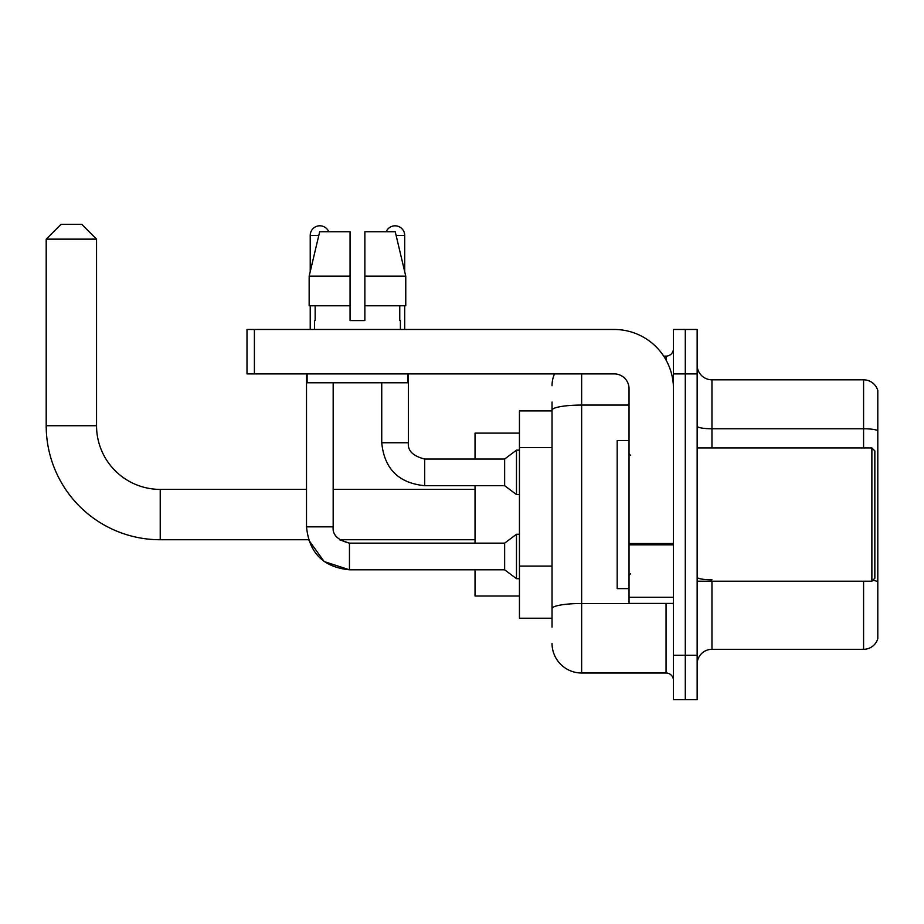 <?xml version="1.0" encoding="UTF-8"?>
<svg xmlns="http://www.w3.org/2000/svg" width="924" height="924" viewBox="0 0 924 924"><rect width="100%" height="100%" fill="white"/><g stroke="black" fill="none" stroke-linecap="round" stroke-linejoin="round"><path stroke-width="1.39" d="M552.032 438.738L552.032 402.032L552.032 410.914L519.45 410.914L519.45 618.225L552.032 618.225M552.032 627.107L552.032 402.032M581.646 373.897L581.646 673.007L666.054 673.007A7.404 7.404 0 0 1 673.457 680.411A7.404 7.404 0 0 0 666.054 673.007L666.054 603.418M673.457 655.243L673.457 699.664L685.296 699.664L685.296 655.243L685.296 699.664L697.146 699.664L697.146 655.243L685.296 655.243L685.296 373.897L685.296 655.243L673.457 655.243L673.457 373.897L685.296 373.897L685.296 329.475L685.296 373.897L697.146 373.897L697.146 655.243M697.146 373.897L697.146 329.475L673.457 329.475L673.457 373.897M663.686 356.121L666.054 356.121A7.404 7.404 0 0 0 673.457 348.718M552.032 613.779L552.032 574.971M552.032 385.735A29.614 29.614 0 0 1 554.504 373.897M581.646 673.007A29.614 29.614 0 0 1 552.032 643.393M697.146 664.125A14.807 14.807 0 0 1 711.954 649.318L863.582 649.318L863.582 581.208M877.8 390.482A14.807 14.807 0 0 0 863.582 379.822A14.807 14.807 0 0 1 877.8 390.482L877.8 638.657A14.807 14.807 0 0 1 863.582 649.318M877.8 430.619A14.807 2.576 180 0 0 863.582 428.759L863.582 379.822L711.954 379.822A14.807 14.807 0 0 1 697.146 365.015A14.807 14.807 0 0 0 711.954 379.822L711.954 447.932M364.864 320.582L350.057 320.582L364.864 320.582L350.057 320.582L364.864 320.582L364.864 231.739L395.241 231.739L405.763 276.161L405.763 305.775L364.864 305.775M386.186 231.739A9.621 9.621 0 0 1 404.689 235.447L404.689 271.656L405.763 276.161L364.864 276.161M350.057 276.161L350.057 305.775L350.057 276.161L350.057 305.775L309.159 305.775L309.159 276.161L319.681 231.739L350.057 231.739L350.057 276.161L309.159 276.161L310.221 271.656L310.221 235.447L318.792 235.447M349.457 543.173L349.457 569.796L324.151 561.549L308.501 539.743L160.222 539.743A114.022 114.022 0 0 1 46.2 425.721L46.2 239.143L61.007 224.336L81.739 224.336L96.546 239.143L46.2 239.143M160.222 539.743L160.222 489.397A63.675 63.675 0 0 1 96.546 425.721L96.546 239.143M475.028 485.689L475.028 543.15M475.028 569.796L475.028 596.015L519.45 596.015M519.45 433.125L475.028 433.125L475.028 459.043M310.221 235.447A9.621 9.621 0 0 1 328.736 231.739M475.028 539.743L339.489 539.743L349.457 543.15L504.643 543.15L504.643 569.796L349.457 569.796C323.412 567.221 309.09 552.91 306.514 526.853L306.514 373.897M504.643 543.15L516.493 534.257L516.493 578.69L519.45 578.69M306.514 526.853L333.171 526.853L333.171 382.779M310.221 305.775L310.221 329.475M381.739 382.779L381.739 442.746C384.315 468.803 398.637 483.113 424.682 485.689C398.637 483.113 384.315 468.803 381.739 442.746L408.396 442.746C407.496 450.646 412.924 456.075 424.682 459.043L504.643 459.043L504.643 485.689L424.682 485.689L424.682 459.043C412.924 456.075 407.496 450.646 408.396 442.746L408.396 373.897M504.643 459.043L516.493 450.15L516.493 494.583L519.45 494.583M404.689 305.775L404.689 329.475M673.457 603.418L629.036 603.418L629.036 543.531L673.457 543.531L673.457 388.704A59.228 59.228 0 0 0 614.217 329.475L254.4 329.475L254.4 373.897L614.217 373.897A14.807 14.807 0 0 1 629.036 388.704L629.036 543.531M254.4 373.897L246.997 373.897L246.997 329.475L254.4 329.475M314.518 320.582L315.153 320.582L314.518 320.582L314.518 329.475M400.404 320.582L399.757 320.582L400.404 320.582L400.404 329.475M399.757 305.775L399.757 320.582M350.057 305.775L350.057 320.582M315.153 320.582L315.153 305.775M307.114 373.897L307.114 382.779L407.807 382.779L407.807 373.897M405.763 305.775L405.763 276.161L395.241 231.739M319.681 231.739L309.159 276.161M871.875 447.932L874.843 450.889L874.843 578.239L871.875 581.208L871.875 447.932L697.146 447.932M629.036 440.529L617.186 440.529L617.186 588.611L629.036 588.611M552.032 447.62L519.45 447.62M552.032 566.089L519.45 566.089M668.618 603.418A7.404 1.282 0 0 1 666.054 603.499L581.646 603.499A29.614 5.14 180 0 0 552.032 608.639M552.032 410.21A29.614 5.14 180 0 1 581.646 405.07L629.036 405.07M666.054 360.025L666.054 356.121M711.954 581.208L711.954 649.318M863.582 447.932L863.582 428.759L711.954 428.759A14.807 2.576 -0 0 1 697.146 426.195M877.8 581.658A14.807 2.576 180 0 0 872.73 580.353M711.954 579.798A14.807 2.576 0 0 1 697.146 577.234M46.2 425.721L96.546 425.721M396.119 235.447L404.689 235.447M673.457 544.825L629.036 544.825M629.036 597.297L673.457 597.297M475.028 489.397L333.171 489.397M306.514 489.397L160.222 489.397M504.643 569.796L516.493 578.69M333.171 526.853C332.282 534.753 337.71 540.182 349.457 543.15M516.493 534.257L519.45 534.257M504.643 485.689L516.493 494.583M516.493 450.15L519.45 450.15M697.146 581.208L871.875 581.208M630.514 455.336L629.036 453.857M630.514 573.792L629.036 575.282"/></g></svg>
